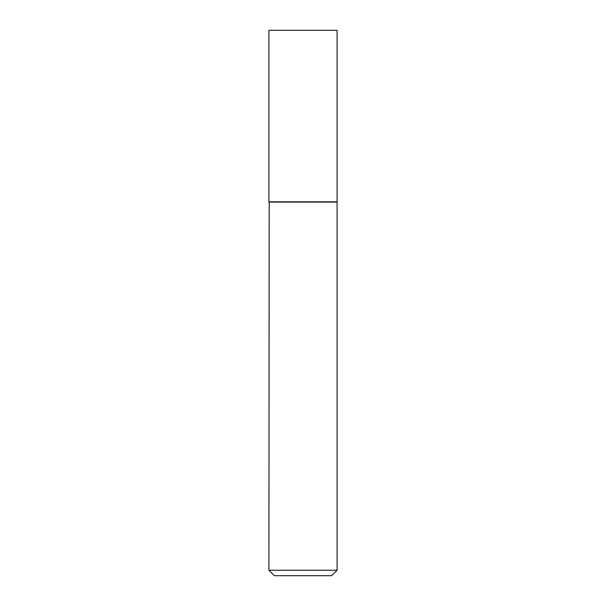 <?xml version="1.0" encoding="UTF-8"?>
<svg xmlns="http://www.w3.org/2000/svg" width="606" height="606" viewBox="0 0 606 606"><rect width="100%" height="100%" fill="white"/><g stroke="black" fill="none" stroke-linecap="round" stroke-linejoin="round"><path stroke-width="0.91" d="M337.087 30.3L268.912 30.3L268.912 201.828L337.087 201.828L337.087 30.3M269.185 201.828L268.912 570.246L337.087 570.246L337.087 202.101L268.912 202.101M337.087 570.246L331.633 575.7L274.366 575.7L268.912 570.246"/></g></svg>
